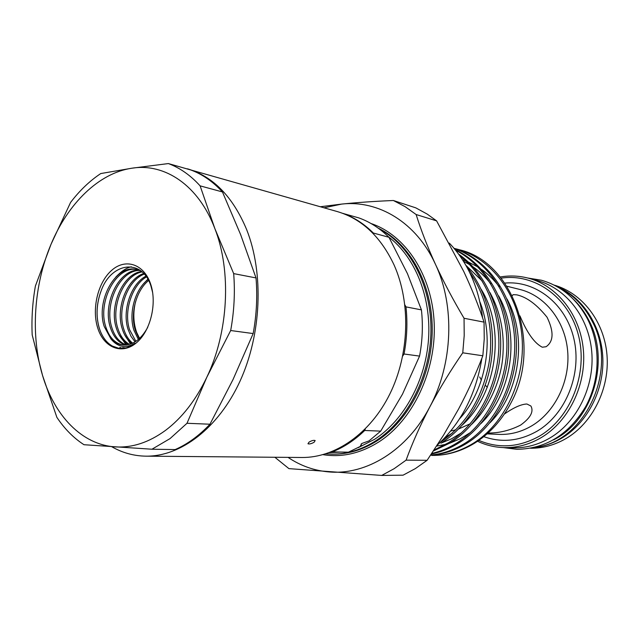 <?xml version="1.0" encoding="UTF-8"?>
<svg xmlns="http://www.w3.org/2000/svg" width="639" height="639" viewBox="0 0 639 639"><rect width="100%" height="100%" fill="white"/><g stroke="black" fill="none" stroke-linecap="round" stroke-linejoin="round"><path stroke-width="0.96" d="M534.867 447.34C585.068 442.348 619.127 369.59 591.994 320.938C583.822 305.346 572.48 294.092 557.967 287.183M553.582 439.856C592.633 420.742 610.708 360.548 588.783 320.203C584.773 312.359 579.781 305.506 573.806 299.651M135.532 301.784C132.952 312.599 133.311 322.767 136.618 332.288L139.582 338.43M152.673 292.678L150.868 285.777C141.962 257.876 111.266 262.453 101.242 290.553C96.457 303.317 95.77 315.754 99.181 327.871L100.147 330.698C102.943 337.903 107.025 343.023 112.4 346.074C117.991 349.062 123.91 349.182 130.148 346.442L134.965 343.239C125.747 348.67 117.736 347.233 110.93 338.918C114.349 342.424 118.247 344.437 122.624 344.956C132.585 345.531 140.947 339.668 147.721 327.352M150.429 283.468C143.607 263.715 125.236 258.092 111.577 270.425C97.815 282.478 91.513 309.14 97.815 328.278C103.901 347.584 121.658 355.012 136.051 343.111C150.54 331.505 157.458 303.038 150.429 283.468M206.812 377.258C195.774 400.278 181.995 417.994 165.453 430.422C148.895 442.484 132.153 447.971 115.236 446.885C81.968 444.808 54.339 415.654 42.525 375.381C30.424 335.163 33.803 285.01 51.024 244.29C68.006 203.482 98.861 173.001 131.906 168.209C164.79 162.865 198.553 185.31 214.856 228.586C231.63 271.24 228.53 332.008 206.812 377.258L186.995 423.282L170.014 438.618L151.946 449.225L83.989 444.72C73.573 437.979 64.539 428.857 56.879 417.363L42.525 375.381L32.19 334.9C31.439 318.629 32.509 302.335 35.401 286.008L51.024 244.29L70.578 202.443C79.603 190.582 89.668 180.949 100.762 173.552L131.906 168.209L168.345 163.568C179.958 167.881 190.542 175.31 200.111 185.861L214.856 228.586L233.674 273.612C235.168 292.406 234.17 311.377 230.679 330.523L206.812 377.258M309.036 442.132C311.728 440.567 313.773 440.031 315.163 440.551L314.1 442.268C311.401 443.754 309.348 444.257 307.958 443.762L309.036 442.132M182.339 167.562L337.352 211.589C361.85 218.873 380.772 236.702 394.127 265.081C410.949 302.758 409.391 354.365 389.822 394.047C370.213 433.737 335.044 457.851 301.88 457.492L146.012 456.166C133.767 455.982 122.305 452.803 111.625 446.645M187.459 168.816C213.122 176.428 232.852 196.692 246.646 229.593C263.995 273.348 261.511 334.341 239.976 381.267C218.394 428.234 180.685 456.581 146.012 456.166M437.148 445.271C461.102 423.306 476.015 394.271 481.902 358.175M482.597 317.871C478.707 287.199 467.612 262.27 449.297 243.076M358.183 447.675L374.686 439.257C404.048 420.238 425.766 380.58 428.553 338.718C431.309 296.847 414.975 256.878 388.592 236.917M379.478 229.066C410.014 245.144 431.469 285.649 430.966 330.754C430.478 375.844 407.81 420.158 376.099 440.591C361.65 449.784 346.785 454.305 331.505 454.145L325.786 453.842M427.132 460.288L415.366 468.595L403.081 475.176L381.707 475.432L394.159 468.675L406.092 460.152L427.132 460.288L443.65 434.975L458.602 408.976C467.94 391.372 476.015 373.639 482.836 355.779L462.756 352.816C450.543 370.524 439.568 388.536 429.839 406.859C420.27 425.207 412.355 442.979 406.092 460.152M478.827 440.383C498.907 448.874 519.156 447.428 539.58 436.038C570.859 417.786 588.391 372.976 578.359 334.948C568.574 296.808 534.212 273.029 501.184 278.157M500.233 276.983C509.714 275.345 519.148 275.76 528.517 278.221C557.216 285.785 580.38 314.987 583.383 350.116C586.458 385.213 568.63 421.476 541.161 437.643C529.284 444.56 516.927 447.883 504.083 447.604C494.762 447.332 485.92 445.223 477.549 441.261M504.083 447.604L513.117 447.827C525.865 448.099 538.134 444.824 549.907 437.995C577.161 422.044 594.805 386.26 591.738 351.61C588.727 316.936 565.739 288.077 537.239 280.561L528.517 278.221M556.042 286.096C582.145 296.512 601.555 325.427 602.833 358.136C604.127 390.828 586.914 423.473 561.234 438.45C552.136 443.738 542.631 446.861 532.71 447.835M530.578 448.251C542.823 448.322 554.572 445.119 565.842 438.642C592.513 423.162 609.814 388.576 606.978 354.917C604.206 321.233 581.969 292.902 554.117 285.098M512.238 295.561L513.309 294.659L516.871 294.859C526.856 297.135 536.92 304.611 547.08 317.271C554.005 331.689 553.67 341.506 546.057 346.737L542.311 347.217C534.468 343.287 527.015 332.831 519.938 315.842M504.395 414.016C513.772 407.522 521.28 404.183 526.911 404.008L530.897 406.013C533.964 411.532 530.554 417.882 520.649 425.063C510.002 430.478 499.131 433.13 488.02 433.026M457.796 249.306L459.553 249.801C512.35 261.702 542.479 343.207 511.631 401.651C502.246 419.855 489.754 433.785 474.154 443.45C460.639 451.565 446.661 455.551 432.196 455.407L431.732 455.399C445.878 455.583 459.665 451.589 473.092 443.418C504.722 424.008 525.593 379.67 522.007 336.993C518.541 293.9 491.159 258.539 457.788 249.306L454.68 248.507M440.519 442.148C465.591 425.127 481.67 399.231 488.763 364.446C494.482 331.865 486.982 296.32 469.705 272.534M466.797 266.926C486.575 290.002 496.152 326.313 491.231 360.763C486.103 395.565 467.037 426.604 441.956 442.507M434.033 450.04L448.57 442.699C476.143 425.454 496.239 389.247 498.668 351.178C500.928 312.567 485.592 275.697 459.904 255.888M458.61 254.098C485.488 272.893 502.206 309.787 500.593 349.166C498.827 387.913 478.555 425.223 450.447 442.755L433.402 450.998M431.78 453.434C440.375 451.525 448.754 448.027 456.925 442.947C486.551 424.576 507.214 384.183 506.927 343.574C506.591 302.287 485.56 265.536 455.647 250.256M455.136 249.625C485.68 263.931 507.829 300.578 508.668 342.264C509.483 383.304 488.755 424.424 458.754 442.995C449.88 448.506 440.774 452.148 431.453 453.922M430.718 455.024C442.46 454.002 453.914 450.056 465.096 443.186C496.191 424.008 517.087 380.684 514.547 338.422C512.095 295.649 486.527 259.578 454.137 248.419M454.025 248.291C486.886 258.619 513.301 294.467 516.184 337.488C519.18 380.037 498.26 423.913 466.893 443.234C455.096 450.463 443.003 454.449 430.598 455.192M148.08 279.531C134.917 289.339 128.399 313.445 133.918 330.219L138.375 339.493M139.214 338.766L135.356 330.395C130.013 314.053 135.963 290.737 148.607 280.505M145.916 276.152C130.723 284.051 121.953 311.049 128.104 329.5L130.995 336.33L135.077 341.881M135.891 341.354L129.565 329.676C123.567 311.648 131.77 285.337 146.459 276.927M143.695 273.492C126.57 278.995 115.515 308.645 122.233 328.773C124.238 335.243 127.441 340.172 131.842 343.534M132.64 343.183C128.567 339.796 125.587 335.052 123.71 328.949C117.129 309.252 127.592 280.249 144.246 274.091M141.554 271.471C122.64 273.875 108.989 306.169 116.298 328.039C118.798 336.018 122.92 341.53 128.647 344.573M129.445 344.365C124.046 341.21 120.164 335.826 117.784 328.222C110.635 306.808 123.591 275.177 142.066 271.91M139.158 270.137C118.862 268.947 102.384 303.709 110.299 327.296C113.343 336.809 118.415 342.72 125.5 345.028M126.282 344.964C119.541 342.448 114.716 336.617 111.801 327.48C104.029 304.284 119.852 270.057 139.877 270.409M140.604 270.712L136.211 269.354C115.06 264.498 95.73 301.368 104.229 326.545L110.93 338.918M123.151 345.004C115.012 343.486 109.213 337.392 105.754 326.729C97.408 301.967 115.986 265.608 136.962 269.506M131.969 345.515L131.546 345.356M130.995 345.627L131.93 345.539M131.41 345.819L129.765 345.731M361.187 443.969L361.179 445.998L360.5 445.766L361.874 443.474L369.03 440.886L380.692 431.125L402.482 394.167L419.567 356.099L404.048 353.998L402.722 356.027M463.77 271.519L436.597 220.862L416.133 214.528C421.021 230.192 427.467 246.79 435.463 264.322C443.706 282.087 453.235 300.066 464.05 318.27L484.05 322.128C478.491 305.442 471.734 288.572 463.77 271.519M320.347 206.74L341.673 204.089C357.393 202.475 374.63 201.285 393.376 200.502L415.765 207.843L427.259 214.129L436.597 220.862M381.707 475.432L288.916 468.627L274.858 457.26M484.05 322.128L484.242 338.926L482.836 355.779M324.037 207.795L341.673 204.089C378.296 199.831 416.396 222.356 435.463 264.322C455.048 305.722 452.955 363.903 429.839 406.859C407.235 450.343 366.355 475.176 329.397 471.957C314.404 470.735 300.618 465.879 288.037 457.372M416.133 214.528L405.07 206.645L393.376 200.502M462.756 352.816L464.21 335.515L464.05 318.27M329.253 452.66L340.954 452.069M487.349 387.226L485.281 385.277M481.367 380.133L479.705 376.986M342.879 213.41L358.886 217.915C369.861 221.861 379.885 228.323 388.951 237.285L373.336 233.027L373.655 234.034M373.336 233.027C364.198 223.93 354.11 217.388 343.063 213.402M404.886 304.915L405.989 306.888L421.428 309.875L407.458 273.66L388.951 237.285M404.048 353.998C407.003 338.199 407.65 322.495 405.989 306.888M365.292 428.953L364.717 430.478L380.692 431.125M361.179 445.998L348.431 452.18L331.298 451.885M332.152 451.933C343.782 447.356 354.629 440.207 364.717 430.478M419.567 356.099C422.475 340.603 423.098 325.195 421.428 309.875M151.946 449.225L175.158 449.576C187.491 444.177 199.096 435.726 209.967 424.216L233.035 379.518L253.164 333.566C256.59 314.851 257.541 296.304 256.015 277.925L240.631 234.617L222.452 191.94C212.915 181.572 202.363 174.247 190.797 169.974L168.345 163.568M200.111 185.861L222.452 191.94M256.015 277.925L233.674 273.612M230.679 330.523L253.164 333.566M209.967 424.216L186.995 423.282M331.505 454.145L332.839 454.161C348.111 454.321 362.968 449.808 377.401 440.63C409.559 419.951 432.331 374.702 432.228 329.085C432.156 283.452 409.535 243.108 378.184 228.123M371.067 223.546C405.342 234.92 432.148 275.074 434.193 323.094C436.309 371.075 412.866 420.166 378.815 441.956C360.5 453.434 341.897 457.676 322.999 454.664M487.07 433.873L499.043 434.384C510.465 434.824 521.44 431.932 531.967 425.71C555.451 411.668 570.475 380.429 567.6 350.404C564.78 320.363 544.708 295.537 519.946 289.483L506.959 286.248M504.85 283.085C535.346 280.241 565.787 303.501 573.878 338.686C582.169 373.791 565.827 414.264 537.247 431.077C519.515 441.134 501.695 442.987 483.787 436.645M125.548 347.983L122.68 347.608M129.358 346.785L128.303 346.122M126.69 344.916L119.549 335.587M527.654 277.997L541.337 280.217C561.354 285.921 576.769 298.876 587.568 319.077C600.948 345.364 600.197 380.205 585.5 406.899C568.582 434.688 545.73 448.826 516.943 449.313L503.197 447.58M470.256 423.761L458.626 428.985M455.783 429.839L450.759 430.982M137.712 269.626L136.211 269.354M513.309 294.659L512.398 295.274M100.147 330.698C95.946 318.749 96.066 306.009 100.507 292.502M122.6 348.391L119.812 347.376M115.867 277.007C121.482 271.12 126.634 267.725 131.322 266.806M128.375 346.673L127.76 346.234M126.203 344.94L118.91 334.453M132.009 345.491L131.562 345.068M130.532 344.03L124.685 334.828M143.983 283.333L147.873 279.155M112.4 346.074L118.558 348.191M431.732 455.399L432.196 455.407M489.865 422.874C519.627 393.48 527.806 336.713 507.007 298.988M499.283 286.775C494.131 279.938 488.236 274.163 481.606 269.45M478.06 267.086L468.291 261.974M465.975 261.031L462.556 259.809M436.613 446.102L445.886 444.329M449.76 443.186L460.431 438.705L470.52 432.475M480.879 423.601C512.278 393.392 520.641 334.397 498.58 295.817M490.856 283.932C485.624 277.174 479.737 271.511 473.187 266.958M469.649 264.642L463.459 261.239M440.87 443.186L451.406 438.881L461.51 432.803M471.782 424.232C489.602 407.019 500.625 380.173 502.645 358.343C504.914 334.069 500.68 312.136 489.945 292.542M482.229 281.024L465.919 265.353M444.968 437.627L452.268 433.154M462.372 424.975C498.124 392.13 505.169 327.432 481.111 289.219M473.411 278.061L470.927 275.129M459.601 418.761C485.864 390.301 494.961 339.477 479.913 301.904"/></g></svg>

